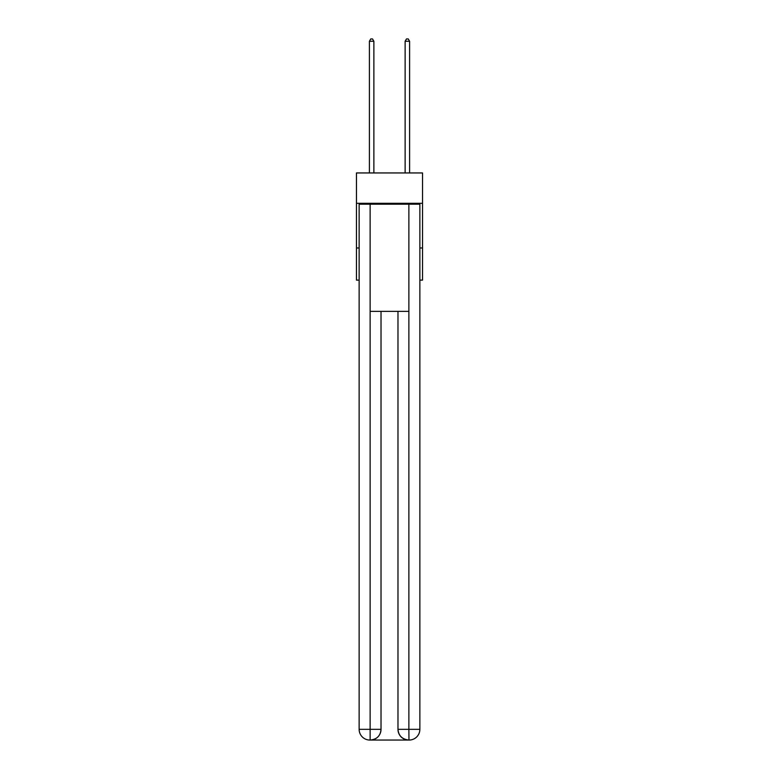 <?xml version="1.0" encoding="UTF-8"?>
<svg xmlns="http://www.w3.org/2000/svg" width="779" height="779" viewBox="0 0 779 779"><rect width="100%" height="100%" fill="white"/><g stroke="black" fill="none" stroke-linecap="round" stroke-linejoin="round"><path stroke-width="1.17" d="M422.539 203.309L422.539 172.948L356.461 172.948L356.461 203.309L422.539 203.309L422.539 280.119L419.862 280.119M359.138 247.965L356.461 247.965L356.461 203.309M422.539 247.965L419.862 247.965M356.461 247.965L356.461 280.119L359.138 280.119M369.85 740.05A10.721 10.721 0 0 1 359.138 729.329L381.019 729.329L381.019 311.376L381.019 729.329A10.721 10.721 0 0 1 370.298 740.05L369.85 740.05A10.721 10.721 0 0 1 359.138 729.329L359.138 204.205L370.122 204.205L370.122 311.376L408.878 311.376L408.878 204.205L370.122 204.205M408.878 204.205L419.862 204.205L419.862 729.329A10.721 10.721 0 0 1 409.15 740.05L408.702 740.05A10.721 10.721 0 0 1 397.981 729.329L397.981 311.376L397.981 729.329C398.527 735.649 402.1 739.222 408.702 740.05L370.298 740.05C376.929 739.359 380.503 735.785 381.019 729.329M397.981 729.329L408.878 729.329L408.965 740.05M370.122 311.376L370.122 740.05M373.871 172.948L373.871 41.268L369.402 41.268L369.402 172.948M369.402 41.268L370.746 38.95L372.528 38.95L373.871 41.268M409.598 172.948L409.598 41.268L405.129 41.268L405.129 172.948M405.129 41.268L406.472 38.95L408.254 38.95L409.598 41.268M408.878 311.376L408.878 729.329L419.862 729.329"/></g></svg>
